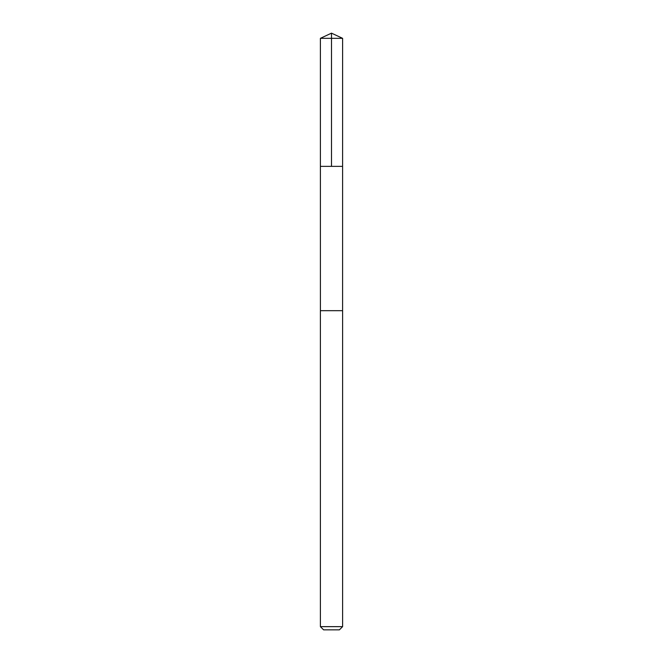 <?xml version="1.0" encoding="UTF-8"?>
<svg xmlns="http://www.w3.org/2000/svg" width="663" height="663" viewBox="0 0 663 663"><rect width="100%" height="100%" fill="white"/><g stroke="black" fill="none" stroke-linecap="round" stroke-linejoin="round"><path stroke-width="0.99" d="M320.403 166.363L342.597 166.363L342.605 38.33L320.395 38.33L320.403 166.363L342.597 166.363L342.589 310.682L320.411 310.682L320.403 166.363M338.975 310.682L320.395 310.682L320.395 626.643L342.605 626.643L342.605 310.682L338.975 310.682M342.605 626.643L339.398 629.85L323.602 629.85L320.395 626.643M320.395 38.33L331.5 33.15L331.5 166.363M331.5 33.15L342.605 38.33"/></g></svg>
